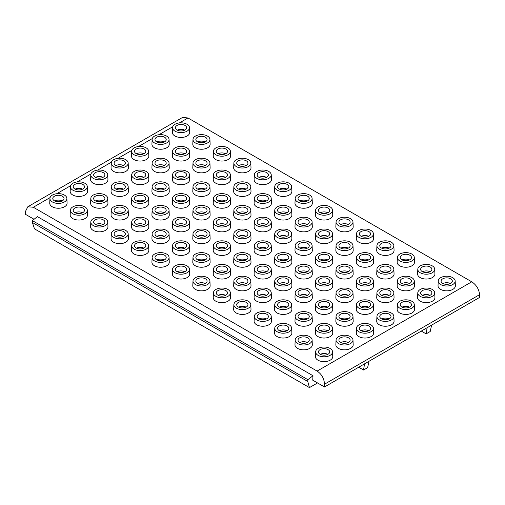 <?xml version="1.0" encoding="UTF-8"?>
<svg xmlns="http://www.w3.org/2000/svg" width="505" height="505" viewBox="0 0 505 505"><rect width="100%" height="100%" fill="white"/><g stroke="black" fill="none" stroke-linecap="round" stroke-linejoin="round"><path stroke-width="0.76" d="M50.102 197.569L33.33 207.252L27.832 206.76L25.414 211.519L25.25 214.189L34.056 219.271M317.538 382.941L309.458 387.6L34.485 228.847L32.358 222.452L32.358 220.616L37.408 216.626L312.993 375.739L312.728 380.164L324.507 386.963L479.75 297.338L479.611 294.655L324.507 384.204C324.153 378.529 321.685 374.161 317.108 371.093L33.33 207.252M312.993 375.739L307.88 379.684L307.772 381.464L309.458 387.6M358.702 367.223L363.537 370.013L364.547 363.852M369.054 361.245L367.621 367.653L363.537 370.013M421.29 331.091L426.125 333.881L427.129 327.72M431.642 325.113L430.209 331.52L426.125 333.881M324.507 386.963L324.507 384.204M32.358 220.616L307.88 379.684M307.772 381.464L32.358 222.452M27.832 206.76L182.614 117.4L187.974 117.968L471.758 281.809C476.354 284.864 478.974 289.144 479.611 294.655M111.252 163.001L111.049 167.723A8.673 5.006 0 0 0 113.587 171.384A8.673 5.006 0 0 0 123.132 172.445A8.673 5.006 0 0 0 128.384 167.723L128.182 163.001A8.471 4.892 0 0 0 125.707 159.668A8.471 4.892 0 0 0 116.573 158.583A8.471 4.892 0 0 0 111.252 163.001A8.471 4.892 0 0 0 113.726 166.581A8.471 4.892 0 0 0 123.056 167.616A8.471 4.892 0 0 0 128.182 163.001M131.685 151.203L131.483 155.919A8.673 5.006 0 0 0 134.021 159.586A8.673 5.006 0 0 0 143.571 160.647A8.673 5.006 0 0 0 148.823 155.919L148.621 151.203A8.471 4.892 0 0 0 146.141 147.87A8.471 4.892 0 0 0 137.006 146.785A8.471 4.892 0 0 0 131.685 151.203A8.471 4.892 0 0 0 134.166 154.782A8.471 4.892 0 0 0 143.489 155.818A8.471 4.892 0 0 0 148.621 151.203M152.125 139.405L151.923 144.121A8.673 5.006 0 0 0 154.461 147.788A8.673 5.006 0 0 0 164.005 148.849A8.673 5.006 0 0 0 169.257 144.121L169.055 139.405A8.471 4.892 0 0 0 166.581 136.066A8.471 4.892 0 0 0 157.446 134.987A8.471 4.892 0 0 0 152.125 139.405A8.471 4.892 0 0 0 154.599 142.984A8.471 4.892 0 0 0 163.929 144.02A8.471 4.892 0 0 0 169.055 139.405M172.559 127.607L172.357 132.323A8.673 5.006 0 0 0 174.894 135.984A8.673 5.006 0 0 0 184.445 137.051A8.673 5.006 0 0 0 189.697 132.323L189.495 127.607A8.471 4.892 0 0 0 187.014 124.268A8.471 4.892 0 0 0 177.88 123.188A8.471 4.892 0 0 0 172.559 127.607A8.471 4.892 0 0 0 175.039 131.186A8.471 4.892 0 0 0 184.363 132.222A8.471 4.892 0 0 0 189.495 127.607M90.812 174.799L90.61 179.521A8.673 5.006 0 0 0 93.147 183.182A8.673 5.006 0 0 0 102.698 184.243A8.673 5.006 0 0 0 107.95 179.521L107.748 174.799A8.471 4.892 0 0 0 105.267 171.466A8.471 4.892 0 0 0 96.133 170.381A8.471 4.892 0 0 0 90.812 174.799A8.471 4.892 0 0 0 93.292 178.379A8.471 4.892 0 0 0 102.616 179.414A8.471 4.892 0 0 0 107.748 174.799M70.378 186.604L70.176 191.319A8.673 5.006 0 0 0 72.714 194.98A8.673 5.006 0 0 0 82.258 196.041A8.673 5.006 0 0 0 87.51 191.319L87.308 186.604A8.471 4.892 0 0 0 84.834 183.264A8.471 4.892 0 0 0 75.7 182.185A8.471 4.892 0 0 0 70.378 186.604A8.471 4.892 0 0 0 72.853 190.177A8.471 4.892 0 0 0 82.182 191.218A8.471 4.892 0 0 0 87.308 186.604M49.938 198.402L49.736 203.117A8.673 5.006 0 0 0 52.274 206.779A8.673 5.006 0 0 0 61.825 207.839A8.673 5.006 0 0 0 67.077 203.117L66.875 198.402A8.471 4.892 0 0 0 64.394 195.063A8.471 4.892 0 0 0 55.266 193.983A8.471 4.892 0 0 0 49.938 198.402A8.471 4.892 0 0 0 52.419 201.981A8.471 4.892 0 0 0 61.743 203.016A8.471 4.892 0 0 0 66.875 198.402M131.685 174.799L131.483 179.521A8.673 5.006 0 0 0 134.021 183.182A8.673 5.006 0 0 0 143.571 184.243A8.673 5.006 0 0 0 148.823 179.521L148.621 174.799A8.471 4.892 0 0 0 146.141 171.466A8.471 4.892 0 0 0 137.006 170.381A8.471 4.892 0 0 0 131.685 174.799A8.471 4.892 0 0 0 134.166 178.379A8.471 4.892 0 0 0 143.489 179.414A8.471 4.892 0 0 0 148.621 174.799M152.125 163.001L151.923 167.723A8.673 5.006 0 0 0 154.461 171.384A8.673 5.006 0 0 0 164.005 172.445A8.673 5.006 0 0 0 169.257 167.723L169.055 163.001A8.471 4.892 0 0 0 166.581 159.668A8.471 4.892 0 0 0 157.446 158.583A8.471 4.892 0 0 0 152.125 163.001A8.471 4.892 0 0 0 154.599 166.581A8.471 4.892 0 0 0 163.929 167.616A8.471 4.892 0 0 0 169.055 163.001M172.559 151.203L172.357 155.919A8.673 5.006 0 0 0 174.894 159.586A8.673 5.006 0 0 0 184.445 160.647A8.673 5.006 0 0 0 189.697 155.919L189.495 151.203A8.471 4.892 0 0 0 187.014 147.87A8.471 4.892 0 0 0 177.88 146.785A8.471 4.892 0 0 0 172.559 151.203A8.471 4.892 0 0 0 175.039 154.782A8.471 4.892 0 0 0 184.363 155.818A8.471 4.892 0 0 0 189.495 151.203M192.998 139.405L192.796 144.121A8.673 5.006 0 0 0 195.334 147.788A8.673 5.006 0 0 0 204.879 148.849A8.673 5.006 0 0 0 210.13 144.121L209.928 139.405A8.471 4.892 0 0 0 207.454 136.066A8.471 4.892 0 0 0 198.32 134.987A8.471 4.892 0 0 0 192.998 139.405A8.471 4.892 0 0 0 195.473 142.984A8.471 4.892 0 0 0 204.803 144.02A8.471 4.892 0 0 0 209.928 139.405M111.252 186.604L111.049 191.319A8.673 5.006 0 0 0 113.587 194.98A8.673 5.006 0 0 0 123.132 196.041A8.673 5.006 0 0 0 128.384 191.319L128.182 186.604A8.471 4.892 0 0 0 125.707 183.264A8.471 4.892 0 0 0 116.573 182.185A8.471 4.892 0 0 0 111.252 186.604A8.471 4.892 0 0 0 113.726 190.177A8.471 4.892 0 0 0 123.056 191.218A8.471 4.892 0 0 0 128.182 186.604M90.812 198.402L90.61 203.117A8.673 5.006 0 0 0 93.147 206.779A8.673 5.006 0 0 0 102.698 207.839A8.673 5.006 0 0 0 107.95 203.117L107.748 198.402A8.471 4.892 0 0 0 105.267 195.063A8.471 4.892 0 0 0 96.133 193.983A8.471 4.892 0 0 0 90.812 198.402A8.471 4.892 0 0 0 93.292 201.981A8.471 4.892 0 0 0 102.616 203.016A8.471 4.892 0 0 0 107.748 198.402M70.378 210.2L70.176 214.915A8.673 5.006 0 0 0 72.714 218.577A8.673 5.006 0 0 0 82.258 219.637A8.673 5.006 0 0 0 87.51 214.915L87.308 210.2A8.471 4.892 0 0 0 84.834 206.861A8.471 4.892 0 0 0 75.7 205.781A8.471 4.892 0 0 0 70.378 210.2A8.471 4.892 0 0 0 72.853 213.779A8.471 4.892 0 0 0 82.182 214.814A8.471 4.892 0 0 0 87.308 210.2M152.125 186.604L151.923 191.319A8.673 5.006 0 0 0 154.461 194.98A8.673 5.006 0 0 0 164.005 196.041A8.673 5.006 0 0 0 169.257 191.319L169.055 186.604A8.471 4.892 0 0 0 166.581 183.264A8.471 4.892 0 0 0 157.446 182.185A8.471 4.892 0 0 0 152.125 186.604A8.471 4.892 0 0 0 154.599 190.177A8.471 4.892 0 0 0 163.929 191.218A8.471 4.892 0 0 0 169.055 186.604M172.559 174.799L172.357 179.521A8.673 5.006 0 0 0 174.894 183.182A8.673 5.006 0 0 0 184.445 184.243A8.673 5.006 0 0 0 189.697 179.521L189.495 174.799A8.471 4.892 0 0 0 187.014 171.466A8.471 4.892 0 0 0 177.88 170.381A8.471 4.892 0 0 0 172.559 174.799A8.471 4.892 0 0 0 175.039 178.379A8.471 4.892 0 0 0 184.363 179.414A8.471 4.892 0 0 0 189.495 174.799M192.998 163.001L192.796 167.723A8.673 5.006 0 0 0 195.334 171.384A8.673 5.006 0 0 0 204.879 172.445A8.673 5.006 0 0 0 210.13 167.723L209.928 163.001A8.471 4.892 0 0 0 207.454 159.668A8.471 4.892 0 0 0 198.32 158.583A8.471 4.892 0 0 0 192.998 163.001A8.471 4.892 0 0 0 195.473 166.581A8.471 4.892 0 0 0 204.803 167.616A8.471 4.892 0 0 0 209.928 163.001M213.432 151.203L213.23 155.919A8.673 5.006 0 0 0 215.768 159.586A8.673 5.006 0 0 0 225.318 160.647A8.673 5.006 0 0 0 230.564 155.919L230.368 151.203A8.471 4.892 0 0 0 227.888 147.87A8.471 4.892 0 0 0 218.753 146.785A8.471 4.892 0 0 0 213.432 151.203A8.471 4.892 0 0 0 215.913 154.782A8.471 4.892 0 0 0 225.236 155.818A8.471 4.892 0 0 0 230.368 151.203M131.685 198.402L131.483 203.117A8.673 5.006 0 0 0 134.021 206.779A8.673 5.006 0 0 0 143.571 207.839A8.673 5.006 0 0 0 148.823 203.117L148.621 198.402A8.471 4.892 0 0 0 146.141 195.063A8.471 4.892 0 0 0 137.006 193.983A8.471 4.892 0 0 0 131.685 198.402A8.471 4.892 0 0 0 134.166 201.981A8.471 4.892 0 0 0 143.489 203.016A8.471 4.892 0 0 0 148.621 198.402M111.252 210.2L111.049 214.915A8.673 5.006 0 0 0 113.587 218.577A8.673 5.006 0 0 0 123.132 219.637A8.673 5.006 0 0 0 128.384 214.915L128.182 210.2A8.471 4.892 0 0 0 125.707 206.861A8.471 4.892 0 0 0 116.573 205.781A8.471 4.892 0 0 0 111.252 210.2A8.471 4.892 0 0 0 113.726 213.779A8.471 4.892 0 0 0 123.056 214.814A8.471 4.892 0 0 0 128.182 210.2M90.812 221.998L90.61 226.713A8.673 5.006 0 0 0 93.147 230.381A8.673 5.006 0 0 0 102.698 231.441A8.673 5.006 0 0 0 107.95 226.713L107.748 221.998A8.471 4.892 0 0 0 105.267 218.659A8.471 4.892 0 0 0 96.133 217.579A8.471 4.892 0 0 0 90.812 221.998A8.471 4.892 0 0 0 93.292 225.577A8.471 4.892 0 0 0 102.616 226.612A8.471 4.892 0 0 0 107.748 221.998M172.559 198.402L172.357 203.117A8.673 5.006 0 0 0 174.894 206.779A8.673 5.006 0 0 0 184.445 207.839A8.673 5.006 0 0 0 189.697 203.117L189.495 198.402A8.471 4.892 0 0 0 187.014 195.063A8.471 4.892 0 0 0 177.88 193.983A8.471 4.892 0 0 0 172.559 198.402A8.471 4.892 0 0 0 175.039 201.981A8.471 4.892 0 0 0 184.363 203.016A8.471 4.892 0 0 0 189.495 198.402M192.998 186.604L192.796 191.319A8.673 5.006 0 0 0 195.334 194.98A8.673 5.006 0 0 0 204.879 196.041A8.673 5.006 0 0 0 210.13 191.319L209.928 186.604A8.471 4.892 0 0 0 207.454 183.264A8.471 4.892 0 0 0 198.32 182.185A8.471 4.892 0 0 0 192.998 186.604A8.471 4.892 0 0 0 195.473 190.177A8.471 4.892 0 0 0 204.803 191.218A8.471 4.892 0 0 0 209.928 186.604M213.432 174.799L213.23 179.521A8.673 5.006 0 0 0 215.768 183.182A8.673 5.006 0 0 0 225.318 184.243A8.673 5.006 0 0 0 230.564 179.521L230.368 174.799A8.471 4.892 0 0 0 227.888 171.466A8.471 4.892 0 0 0 218.753 170.381A8.471 4.892 0 0 0 213.432 174.799A8.471 4.892 0 0 0 215.913 178.379A8.471 4.892 0 0 0 225.236 179.414A8.471 4.892 0 0 0 230.368 174.799M233.872 163.001L233.67 167.723A8.673 5.006 0 0 0 236.207 171.384A8.673 5.006 0 0 0 245.752 172.445A8.673 5.006 0 0 0 251.004 167.723L250.802 163.001A8.471 4.892 0 0 0 248.321 159.668A8.471 4.892 0 0 0 239.193 158.583A8.471 4.892 0 0 0 233.872 163.001A8.471 4.892 0 0 0 236.346 166.581A8.471 4.892 0 0 0 245.67 167.616A8.471 4.892 0 0 0 250.802 163.001M152.125 210.2L151.923 214.915A8.673 5.006 0 0 0 154.461 218.577A8.673 5.006 0 0 0 164.005 219.637A8.673 5.006 0 0 0 169.257 214.915L169.055 210.2A8.471 4.892 0 0 0 166.581 206.861A8.471 4.892 0 0 0 157.446 205.781A8.471 4.892 0 0 0 152.125 210.2A8.471 4.892 0 0 0 154.599 213.779A8.471 4.892 0 0 0 163.929 214.814A8.471 4.892 0 0 0 169.055 210.2M131.685 221.998L131.483 226.713A8.673 5.006 0 0 0 134.021 230.381A8.673 5.006 0 0 0 143.571 231.441A8.673 5.006 0 0 0 148.823 226.713L148.621 221.998A8.471 4.892 0 0 0 146.141 218.659A8.471 4.892 0 0 0 137.006 217.579A8.471 4.892 0 0 0 131.685 221.998A8.471 4.892 0 0 0 134.166 225.577A8.471 4.892 0 0 0 143.489 226.612A8.471 4.892 0 0 0 148.621 221.998M111.252 233.796L111.049 238.511A8.673 5.006 0 0 0 113.587 242.179A8.673 5.006 0 0 0 123.132 243.24A8.673 5.006 0 0 0 128.384 238.511L128.182 233.796A8.471 4.892 0 0 0 125.707 230.463A8.471 4.892 0 0 0 116.573 229.377A8.471 4.892 0 0 0 111.252 233.796A8.471 4.892 0 0 0 113.726 237.375A8.471 4.892 0 0 0 123.056 238.41A8.471 4.892 0 0 0 128.182 233.796M192.998 210.2L192.796 214.915A8.673 5.006 0 0 0 195.334 218.577A8.673 5.006 0 0 0 204.879 219.637A8.673 5.006 0 0 0 210.13 214.915L209.928 210.2A8.471 4.892 0 0 0 207.454 206.861A8.471 4.892 0 0 0 198.32 205.781A8.471 4.892 0 0 0 192.998 210.2A8.471 4.892 0 0 0 195.473 213.779A8.471 4.892 0 0 0 204.803 214.814A8.471 4.892 0 0 0 209.928 210.2M213.432 198.402L213.23 203.117A8.673 5.006 0 0 0 215.768 206.779A8.673 5.006 0 0 0 225.318 207.839A8.673 5.006 0 0 0 230.564 203.117L230.368 198.402A8.471 4.892 0 0 0 227.888 195.063A8.471 4.892 0 0 0 218.753 193.983A8.471 4.892 0 0 0 213.432 198.402A8.471 4.892 0 0 0 215.913 201.981A8.471 4.892 0 0 0 225.236 203.016A8.471 4.892 0 0 0 230.368 198.402M233.872 186.604L233.67 191.319A8.673 5.006 0 0 0 236.207 194.98A8.673 5.006 0 0 0 245.752 196.041A8.673 5.006 0 0 0 251.004 191.319L250.802 186.604A8.471 4.892 0 0 0 248.321 183.264A8.471 4.892 0 0 0 239.193 182.185A8.471 4.892 0 0 0 233.872 186.604A8.471 4.892 0 0 0 236.346 190.177A8.471 4.892 0 0 0 245.67 191.218A8.471 4.892 0 0 0 250.802 186.604M254.305 174.799L254.103 179.521A8.673 5.006 0 0 0 256.641 183.182A8.673 5.006 0 0 0 266.192 184.243A8.673 5.006 0 0 0 271.438 179.521L271.236 174.799A8.471 4.892 0 0 0 268.761 171.466A8.471 4.892 0 0 0 259.627 170.381A8.471 4.892 0 0 0 254.305 174.799A8.471 4.892 0 0 0 256.786 178.379A8.471 4.892 0 0 0 266.11 179.414A8.471 4.892 0 0 0 271.236 174.799M172.559 221.998L172.357 226.713A8.673 5.006 0 0 0 174.894 230.381A8.673 5.006 0 0 0 184.445 231.441A8.673 5.006 0 0 0 189.697 226.713L189.495 221.998A8.471 4.892 0 0 0 187.014 218.659A8.471 4.892 0 0 0 177.88 217.579A8.471 4.892 0 0 0 172.559 221.998A8.471 4.892 0 0 0 175.039 225.577A8.471 4.892 0 0 0 184.363 226.612A8.471 4.892 0 0 0 189.495 221.998M152.125 233.796L151.923 238.511A8.673 5.006 0 0 0 154.461 242.179A8.673 5.006 0 0 0 164.005 243.24A8.673 5.006 0 0 0 169.257 238.511L169.055 233.796A8.471 4.892 0 0 0 166.581 230.463A8.471 4.892 0 0 0 157.446 229.377A8.471 4.892 0 0 0 152.125 233.796A8.471 4.892 0 0 0 154.599 237.375A8.471 4.892 0 0 0 163.929 238.41A8.471 4.892 0 0 0 169.055 233.796M131.685 245.594L131.483 250.31A8.673 5.006 0 0 0 134.021 253.977A8.673 5.006 0 0 0 143.571 255.038A8.673 5.006 0 0 0 148.823 250.31L148.621 245.594A8.471 4.892 0 0 0 146.141 242.261A8.471 4.892 0 0 0 137.006 241.175A8.471 4.892 0 0 0 131.685 245.594A8.471 4.892 0 0 0 134.166 249.173A8.471 4.892 0 0 0 143.489 250.209A8.471 4.892 0 0 0 148.621 245.594M213.432 221.998L213.23 226.713A8.673 5.006 0 0 0 215.768 230.381A8.673 5.006 0 0 0 225.318 231.441A8.673 5.006 0 0 0 230.564 226.713L230.368 221.998A8.471 4.892 0 0 0 227.888 218.659A8.471 4.892 0 0 0 218.753 217.579A8.471 4.892 0 0 0 213.432 221.998A8.471 4.892 0 0 0 215.913 225.577A8.471 4.892 0 0 0 225.236 226.612A8.471 4.892 0 0 0 230.368 221.998M233.872 210.2L233.67 214.915A8.673 5.006 0 0 0 236.207 218.577A8.673 5.006 0 0 0 245.752 219.637A8.673 5.006 0 0 0 251.004 214.915L250.802 210.2A8.471 4.892 0 0 0 248.321 206.861A8.471 4.892 0 0 0 239.193 205.781A8.471 4.892 0 0 0 233.872 210.2A8.471 4.892 0 0 0 236.346 213.779A8.471 4.892 0 0 0 245.67 214.814A8.471 4.892 0 0 0 250.802 210.2M254.305 198.402L254.103 203.117A8.673 5.006 0 0 0 256.641 206.779A8.673 5.006 0 0 0 266.192 207.839A8.673 5.006 0 0 0 271.438 203.117L271.236 198.402A8.471 4.892 0 0 0 268.761 195.063A8.471 4.892 0 0 0 259.627 193.983A8.471 4.892 0 0 0 254.305 198.402A8.471 4.892 0 0 0 256.786 201.981A8.471 4.892 0 0 0 266.11 203.016A8.471 4.892 0 0 0 271.236 198.402M274.745 186.604L274.543 191.319A8.673 5.006 0 0 0 277.081 194.98A8.673 5.006 0 0 0 286.625 196.041A8.673 5.006 0 0 0 291.877 191.319L291.675 186.604A8.471 4.892 0 0 0 289.195 183.264A8.471 4.892 0 0 0 280.067 182.185A8.471 4.892 0 0 0 274.745 186.604A8.471 4.892 0 0 0 277.22 190.177A8.471 4.892 0 0 0 286.543 191.218A8.471 4.892 0 0 0 291.675 186.604M192.998 233.796L192.796 238.511A8.673 5.006 0 0 0 195.334 242.179A8.673 5.006 0 0 0 204.879 243.24A8.673 5.006 0 0 0 210.13 238.511L209.928 233.796A8.471 4.892 0 0 0 207.454 230.463A8.471 4.892 0 0 0 198.32 229.377A8.471 4.892 0 0 0 192.998 233.796A8.471 4.892 0 0 0 195.473 237.375A8.471 4.892 0 0 0 204.803 238.41A8.471 4.892 0 0 0 209.928 233.796M172.559 245.594L172.357 250.31A8.673 5.006 0 0 0 174.894 253.977A8.673 5.006 0 0 0 184.445 255.038A8.673 5.006 0 0 0 189.697 250.31L189.495 245.594A8.471 4.892 0 0 0 187.014 242.261A8.471 4.892 0 0 0 177.88 241.175A8.471 4.892 0 0 0 172.559 245.594A8.471 4.892 0 0 0 175.039 249.173A8.471 4.892 0 0 0 184.363 250.209A8.471 4.892 0 0 0 189.495 245.594M152.125 257.392L151.923 262.114A8.673 5.006 0 0 0 154.461 265.775A8.673 5.006 0 0 0 164.005 266.836A8.673 5.006 0 0 0 169.257 262.114L169.055 257.392A8.471 4.892 0 0 0 166.581 254.059A8.471 4.892 0 0 0 157.446 252.973A8.471 4.892 0 0 0 152.125 257.392A8.471 4.892 0 0 0 154.599 260.971A8.471 4.892 0 0 0 163.929 262.007A8.471 4.892 0 0 0 169.055 257.392M233.872 233.796L233.67 238.511A8.673 5.006 0 0 0 236.207 242.179A8.673 5.006 0 0 0 245.752 243.24A8.673 5.006 0 0 0 251.004 238.511L250.802 233.796A8.471 4.892 0 0 0 248.321 230.463A8.471 4.892 0 0 0 239.193 229.377A8.471 4.892 0 0 0 233.872 233.796A8.471 4.892 0 0 0 236.346 237.375A8.471 4.892 0 0 0 245.67 238.41A8.471 4.892 0 0 0 250.802 233.796M254.305 221.998L254.103 226.713A8.673 5.006 0 0 0 256.641 230.381A8.673 5.006 0 0 0 266.192 231.441A8.673 5.006 0 0 0 271.438 226.713L271.236 221.998A8.471 4.892 0 0 0 268.761 218.659A8.471 4.892 0 0 0 259.627 217.579A8.471 4.892 0 0 0 254.305 221.998A8.471 4.892 0 0 0 256.786 225.577A8.471 4.892 0 0 0 266.11 226.612A8.471 4.892 0 0 0 271.236 221.998M274.745 210.2L274.543 214.915A8.673 5.006 0 0 0 277.081 218.577A8.673 5.006 0 0 0 286.625 219.637A8.673 5.006 0 0 0 291.877 214.915L291.675 210.2A8.471 4.892 0 0 0 289.195 206.861A8.471 4.892 0 0 0 280.067 205.781A8.471 4.892 0 0 0 274.745 210.2A8.471 4.892 0 0 0 277.22 213.779A8.471 4.892 0 0 0 286.543 214.814A8.471 4.892 0 0 0 291.675 210.2M295.179 198.402L294.977 203.117A8.673 5.006 0 0 0 297.514 206.779A8.673 5.006 0 0 0 307.059 207.839A8.673 5.006 0 0 0 312.311 203.117L312.109 198.402A8.471 4.892 0 0 0 309.634 195.063A8.471 4.892 0 0 0 300.5 193.983A8.471 4.892 0 0 0 295.179 198.402A8.471 4.892 0 0 0 297.66 201.981A8.471 4.892 0 0 0 306.983 203.016A8.471 4.892 0 0 0 312.109 198.402M213.432 245.594L213.23 250.31A8.673 5.006 0 0 0 215.768 253.977A8.673 5.006 0 0 0 225.318 255.038A8.673 5.006 0 0 0 230.564 250.31L230.368 245.594A8.471 4.892 0 0 0 227.888 242.261A8.471 4.892 0 0 0 218.753 241.175A8.471 4.892 0 0 0 213.432 245.594A8.471 4.892 0 0 0 215.913 249.173A8.471 4.892 0 0 0 225.236 250.209A8.471 4.892 0 0 0 230.368 245.594M192.998 257.392L192.796 262.114A8.673 5.006 0 0 0 195.334 265.775A8.673 5.006 0 0 0 204.879 266.836A8.673 5.006 0 0 0 210.13 262.114L209.928 257.392A8.471 4.892 0 0 0 207.454 254.059A8.471 4.892 0 0 0 198.32 252.973A8.471 4.892 0 0 0 192.998 257.392A8.471 4.892 0 0 0 195.473 260.971A8.471 4.892 0 0 0 204.803 262.007A8.471 4.892 0 0 0 209.928 257.392M172.559 269.197L172.357 273.912A8.673 5.006 0 0 0 174.894 277.573A8.673 5.006 0 0 0 184.445 278.634A8.673 5.006 0 0 0 189.697 273.912L189.495 269.197A8.471 4.892 0 0 0 187.014 265.857A8.471 4.892 0 0 0 177.88 264.772A8.471 4.892 0 0 0 172.559 269.197A8.471 4.892 0 0 0 175.039 272.769A8.471 4.892 0 0 0 184.363 273.811A8.471 4.892 0 0 0 189.495 269.197M254.305 245.594L254.103 250.31A8.673 5.006 0 0 0 256.641 253.977A8.673 5.006 0 0 0 266.192 255.038A8.673 5.006 0 0 0 271.438 250.31L271.236 245.594A8.471 4.892 0 0 0 268.761 242.261A8.471 4.892 0 0 0 259.627 241.175A8.471 4.892 0 0 0 254.305 245.594A8.471 4.892 0 0 0 256.786 249.173A8.471 4.892 0 0 0 266.11 250.209A8.471 4.892 0 0 0 271.236 245.594M274.745 233.796L274.543 238.511A8.673 5.006 0 0 0 277.081 242.179A8.673 5.006 0 0 0 286.625 243.24A8.673 5.006 0 0 0 291.877 238.511L291.675 233.796A8.471 4.892 0 0 0 289.195 230.463A8.471 4.892 0 0 0 280.067 229.377A8.471 4.892 0 0 0 274.745 233.796A8.471 4.892 0 0 0 277.22 237.375A8.471 4.892 0 0 0 286.543 238.41A8.471 4.892 0 0 0 291.675 233.796M295.179 221.998L294.977 226.713A8.673 5.006 0 0 0 297.514 230.381A8.673 5.006 0 0 0 307.059 231.441A8.673 5.006 0 0 0 312.311 226.713L312.109 221.998A8.471 4.892 0 0 0 309.634 218.659A8.471 4.892 0 0 0 300.5 217.579A8.471 4.892 0 0 0 295.179 221.998A8.471 4.892 0 0 0 297.66 225.577A8.471 4.892 0 0 0 306.983 226.612A8.471 4.892 0 0 0 312.109 221.998M315.619 210.2L315.417 214.915A8.673 5.006 0 0 0 317.948 218.577A8.673 5.006 0 0 0 327.499 219.637A8.673 5.006 0 0 0 332.751 214.915L332.549 210.2A8.471 4.892 0 0 0 330.068 206.861A8.471 4.892 0 0 0 320.94 205.781A8.471 4.892 0 0 0 315.619 210.2A8.471 4.892 0 0 0 318.093 213.779A8.471 4.892 0 0 0 327.417 214.814A8.471 4.892 0 0 0 332.549 210.2M233.872 257.392L233.67 262.114A8.673 5.006 0 0 0 236.207 265.775A8.673 5.006 0 0 0 245.752 266.836A8.673 5.006 0 0 0 251.004 262.114L250.802 257.392A8.471 4.892 0 0 0 248.321 254.059A8.471 4.892 0 0 0 239.193 252.973A8.471 4.892 0 0 0 233.872 257.392A8.471 4.892 0 0 0 236.346 260.971A8.471 4.892 0 0 0 245.67 262.007A8.471 4.892 0 0 0 250.802 257.392M213.432 269.197L213.23 273.912A8.673 5.006 0 0 0 215.768 277.573A8.673 5.006 0 0 0 225.318 278.634A8.673 5.006 0 0 0 230.564 273.912L230.368 269.197A8.471 4.892 0 0 0 227.888 265.857A8.471 4.892 0 0 0 218.753 264.772A8.471 4.892 0 0 0 213.432 269.197A8.471 4.892 0 0 0 215.913 272.769A8.471 4.892 0 0 0 225.236 273.811A8.471 4.892 0 0 0 230.368 269.197M192.998 280.995L192.796 285.71A8.673 5.006 0 0 0 195.334 289.371A8.673 5.006 0 0 0 204.879 290.432A8.673 5.006 0 0 0 210.13 285.71L209.928 280.995A8.471 4.892 0 0 0 207.454 277.655A8.471 4.892 0 0 0 198.32 276.576A8.471 4.892 0 0 0 192.998 280.995A8.471 4.892 0 0 0 195.473 284.567A8.471 4.892 0 0 0 204.803 285.609A8.471 4.892 0 0 0 209.928 280.995M274.745 257.392L274.543 262.114A8.673 5.006 0 0 0 277.081 265.775A8.673 5.006 0 0 0 286.625 266.836A8.673 5.006 0 0 0 291.877 262.114L291.675 257.392A8.471 4.892 0 0 0 289.195 254.059A8.471 4.892 0 0 0 280.067 252.973A8.471 4.892 0 0 0 274.745 257.392A8.471 4.892 0 0 0 277.22 260.971A8.471 4.892 0 0 0 286.543 262.007A8.471 4.892 0 0 0 291.675 257.392M295.179 245.594L294.977 250.31A8.673 5.006 0 0 0 297.514 253.977A8.673 5.006 0 0 0 307.059 255.038A8.673 5.006 0 0 0 312.311 250.31L312.109 245.594A8.471 4.892 0 0 0 309.634 242.261A8.471 4.892 0 0 0 300.5 241.175A8.471 4.892 0 0 0 295.179 245.594A8.471 4.892 0 0 0 297.66 249.173A8.471 4.892 0 0 0 306.983 250.209A8.471 4.892 0 0 0 312.109 245.594M315.619 233.796L315.417 238.511A8.673 5.006 0 0 0 317.948 242.179A8.673 5.006 0 0 0 327.499 243.24A8.673 5.006 0 0 0 332.751 238.511L332.549 233.796A8.471 4.892 0 0 0 330.068 230.463A8.471 4.892 0 0 0 320.94 229.377A8.471 4.892 0 0 0 315.619 233.796A8.471 4.892 0 0 0 318.093 237.375A8.471 4.892 0 0 0 327.417 238.41A8.471 4.892 0 0 0 332.549 233.796M336.052 221.998L335.85 226.713A8.673 5.006 0 0 0 338.388 230.381A8.673 5.006 0 0 0 347.932 231.441A8.673 5.006 0 0 0 353.184 226.713L352.982 221.998A8.471 4.892 0 0 0 350.508 218.659A8.471 4.892 0 0 0 341.374 217.579A8.471 4.892 0 0 0 336.052 221.998A8.471 4.892 0 0 0 338.533 225.577A8.471 4.892 0 0 0 347.857 226.612A8.471 4.892 0 0 0 352.982 221.998M254.305 269.197L254.103 273.912A8.673 5.006 0 0 0 256.641 277.573A8.673 5.006 0 0 0 266.192 278.634A8.673 5.006 0 0 0 271.438 273.912L271.236 269.197A8.471 4.892 0 0 0 268.761 265.857A8.471 4.892 0 0 0 259.627 264.772A8.471 4.892 0 0 0 254.305 269.197A8.471 4.892 0 0 0 256.786 272.769A8.471 4.892 0 0 0 266.11 273.811A8.471 4.892 0 0 0 271.236 269.197M233.872 280.995L233.67 285.71A8.673 5.006 0 0 0 236.207 289.371A8.673 5.006 0 0 0 245.752 290.432A8.673 5.006 0 0 0 251.004 285.71L250.802 280.995A8.471 4.892 0 0 0 248.321 277.655A8.471 4.892 0 0 0 239.193 276.576A8.471 4.892 0 0 0 233.872 280.995A8.471 4.892 0 0 0 236.346 284.567A8.471 4.892 0 0 0 245.67 285.609A8.471 4.892 0 0 0 250.802 280.995M213.432 292.793L213.23 297.508A8.673 5.006 0 0 0 215.768 301.169A8.673 5.006 0 0 0 225.318 302.23A8.673 5.006 0 0 0 230.564 297.508L230.368 292.793A8.471 4.892 0 0 0 227.888 289.453A8.471 4.892 0 0 0 218.753 288.374A8.471 4.892 0 0 0 213.432 292.793A8.471 4.892 0 0 0 215.913 296.372A8.471 4.892 0 0 0 225.236 297.407A8.471 4.892 0 0 0 230.368 292.793M295.179 269.197L294.977 273.912A8.673 5.006 0 0 0 297.514 277.573A8.673 5.006 0 0 0 307.059 278.634A8.673 5.006 0 0 0 312.311 273.912L312.109 269.197A8.471 4.892 0 0 0 309.634 265.857A8.471 4.892 0 0 0 300.5 264.772A8.471 4.892 0 0 0 295.179 269.197A8.471 4.892 0 0 0 297.66 272.769A8.471 4.892 0 0 0 306.983 273.811A8.471 4.892 0 0 0 312.109 269.197M315.619 257.392L315.417 262.114A8.673 5.006 0 0 0 317.948 265.775A8.673 5.006 0 0 0 327.499 266.836A8.673 5.006 0 0 0 332.751 262.114L332.549 257.392A8.471 4.892 0 0 0 330.068 254.059A8.471 4.892 0 0 0 320.94 252.973A8.471 4.892 0 0 0 315.619 257.392A8.471 4.892 0 0 0 318.093 260.971A8.471 4.892 0 0 0 327.417 262.007A8.471 4.892 0 0 0 332.549 257.392M336.052 245.594L335.85 250.31A8.673 5.006 0 0 0 338.388 253.977A8.673 5.006 0 0 0 347.932 255.038A8.673 5.006 0 0 0 353.184 250.31L352.982 245.594A8.471 4.892 0 0 0 350.508 242.261A8.471 4.892 0 0 0 341.374 241.175A8.471 4.892 0 0 0 336.052 245.594A8.471 4.892 0 0 0 338.533 249.173A8.471 4.892 0 0 0 347.857 250.209A8.471 4.892 0 0 0 352.982 245.594M356.486 233.796L356.29 238.511A8.673 5.006 0 0 0 358.821 242.179A8.673 5.006 0 0 0 368.372 243.24A8.673 5.006 0 0 0 373.624 238.511L373.422 233.796A8.471 4.892 0 0 0 370.941 230.463A8.471 4.892 0 0 0 361.814 229.377A8.471 4.892 0 0 0 356.486 233.796A8.471 4.892 0 0 0 358.967 237.375A8.471 4.892 0 0 0 368.29 238.41A8.471 4.892 0 0 0 373.422 233.796M274.745 280.995L274.543 285.71A8.673 5.006 0 0 0 277.081 289.371A8.673 5.006 0 0 0 286.625 290.432A8.673 5.006 0 0 0 291.877 285.71L291.675 280.995A8.471 4.892 0 0 0 289.195 277.655A8.471 4.892 0 0 0 280.067 276.576A8.471 4.892 0 0 0 274.745 280.995A8.471 4.892 0 0 0 277.22 284.567A8.471 4.892 0 0 0 286.543 285.609A8.471 4.892 0 0 0 291.675 280.995M254.305 292.793L254.103 297.508A8.673 5.006 0 0 0 256.641 301.169A8.673 5.006 0 0 0 266.192 302.23A8.673 5.006 0 0 0 271.438 297.508L271.236 292.793A8.471 4.892 0 0 0 268.761 289.453A8.471 4.892 0 0 0 259.627 288.374A8.471 4.892 0 0 0 254.305 292.793A8.471 4.892 0 0 0 256.786 296.372A8.471 4.892 0 0 0 266.11 297.407A8.471 4.892 0 0 0 271.236 292.793M233.872 304.591L233.67 309.306A8.673 5.006 0 0 0 236.207 312.967A8.673 5.006 0 0 0 245.752 314.034A8.673 5.006 0 0 0 251.004 309.306L250.802 304.591A8.471 4.892 0 0 0 248.321 301.251A8.471 4.892 0 0 0 239.193 300.172A8.471 4.892 0 0 0 233.872 304.591A8.471 4.892 0 0 0 236.346 308.17A8.471 4.892 0 0 0 245.67 309.205A8.471 4.892 0 0 0 250.802 304.591M315.619 280.995L315.417 285.71A8.673 5.006 0 0 0 317.948 289.371A8.673 5.006 0 0 0 327.499 290.432A8.673 5.006 0 0 0 332.751 285.71L332.549 280.995A8.471 4.892 0 0 0 330.068 277.655A8.471 4.892 0 0 0 320.94 276.576A8.471 4.892 0 0 0 315.619 280.995A8.471 4.892 0 0 0 318.093 284.567A8.471 4.892 0 0 0 327.417 285.609A8.471 4.892 0 0 0 332.549 280.995M336.052 269.197L335.85 273.912A8.673 5.006 0 0 0 338.388 277.573A8.673 5.006 0 0 0 347.932 278.634A8.673 5.006 0 0 0 353.184 273.912L352.982 269.197A8.471 4.892 0 0 0 350.508 265.857A8.471 4.892 0 0 0 341.374 264.772A8.471 4.892 0 0 0 336.052 269.197A8.471 4.892 0 0 0 338.533 272.769A8.471 4.892 0 0 0 347.857 273.811A8.471 4.892 0 0 0 352.982 269.197M356.486 257.392L356.29 262.114A8.673 5.006 0 0 0 358.821 265.775A8.673 5.006 0 0 0 368.372 266.836A8.673 5.006 0 0 0 373.624 262.114L373.422 257.392A8.471 4.892 0 0 0 370.941 254.059A8.471 4.892 0 0 0 361.814 252.973A8.471 4.892 0 0 0 356.486 257.392A8.471 4.892 0 0 0 358.967 260.971A8.471 4.892 0 0 0 368.29 262.007A8.471 4.892 0 0 0 373.422 257.392M376.926 245.594L376.724 250.31A8.673 5.006 0 0 0 379.261 253.977A8.673 5.006 0 0 0 388.806 255.038A8.673 5.006 0 0 0 394.058 250.31L393.856 245.594A8.471 4.892 0 0 0 391.381 242.261A8.471 4.892 0 0 0 382.247 241.175A8.471 4.892 0 0 0 376.926 245.594A8.471 4.892 0 0 0 379.4 249.173A8.471 4.892 0 0 0 388.73 250.209A8.471 4.892 0 0 0 393.856 245.594M295.179 292.793L294.977 297.508A8.673 5.006 0 0 0 297.514 301.169A8.673 5.006 0 0 0 307.059 302.23A8.673 5.006 0 0 0 312.311 297.508L312.109 292.793A8.471 4.892 0 0 0 309.634 289.453A8.471 4.892 0 0 0 300.5 288.374A8.471 4.892 0 0 0 295.179 292.793A8.471 4.892 0 0 0 297.66 296.372A8.471 4.892 0 0 0 306.983 297.407A8.471 4.892 0 0 0 312.109 292.793M274.745 304.591L274.543 309.306A8.673 5.006 0 0 0 277.081 312.967A8.673 5.006 0 0 0 286.625 314.034A8.673 5.006 0 0 0 291.877 309.306L291.675 304.591A8.471 4.892 0 0 0 289.195 301.251A8.471 4.892 0 0 0 280.067 300.172A8.471 4.892 0 0 0 274.745 304.591A8.471 4.892 0 0 0 277.22 308.17A8.471 4.892 0 0 0 286.543 309.205A8.471 4.892 0 0 0 291.675 304.591M254.305 316.389L254.103 321.104A8.673 5.006 0 0 0 256.641 324.772A8.673 5.006 0 0 0 266.192 325.832A8.673 5.006 0 0 0 271.438 321.104L271.236 316.389A8.471 4.892 0 0 0 268.761 313.056A8.471 4.892 0 0 0 259.627 311.97A8.471 4.892 0 0 0 254.305 316.389A8.471 4.892 0 0 0 256.786 319.968A8.471 4.892 0 0 0 266.11 321.003A8.471 4.892 0 0 0 271.236 316.389M336.052 292.793L335.85 297.508A8.673 5.006 0 0 0 338.388 301.169A8.673 5.006 0 0 0 347.932 302.23A8.673 5.006 0 0 0 353.184 297.508L352.982 292.793A8.471 4.892 0 0 0 350.508 289.453A8.471 4.892 0 0 0 341.374 288.374A8.471 4.892 0 0 0 336.052 292.793A8.471 4.892 0 0 0 338.533 296.372A8.471 4.892 0 0 0 347.857 297.407A8.471 4.892 0 0 0 352.982 292.793M356.486 280.995L356.29 285.71A8.673 5.006 0 0 0 358.821 289.371A8.673 5.006 0 0 0 368.372 290.432A8.673 5.006 0 0 0 373.624 285.71L373.422 280.995A8.471 4.892 0 0 0 370.941 277.655A8.471 4.892 0 0 0 361.814 276.576A8.471 4.892 0 0 0 356.486 280.995A8.471 4.892 0 0 0 358.967 284.567A8.471 4.892 0 0 0 368.29 285.609A8.471 4.892 0 0 0 373.422 280.995M376.926 269.197L376.724 273.912A8.673 5.006 0 0 0 379.261 277.573A8.673 5.006 0 0 0 388.806 278.634A8.673 5.006 0 0 0 394.058 273.912L393.856 269.197A8.471 4.892 0 0 0 391.381 265.857A8.471 4.892 0 0 0 382.247 264.772A8.471 4.892 0 0 0 376.926 269.197A8.471 4.892 0 0 0 379.4 272.769A8.471 4.892 0 0 0 388.73 273.811A8.471 4.892 0 0 0 393.856 269.197M397.359 257.392L397.157 262.114A8.673 5.006 0 0 0 399.695 265.775A8.673 5.006 0 0 0 409.246 266.836A8.673 5.006 0 0 0 414.498 262.114L414.296 257.392A8.471 4.892 0 0 0 411.815 254.059A8.471 4.892 0 0 0 402.687 252.973A8.471 4.892 0 0 0 397.359 257.392A8.471 4.892 0 0 0 399.84 260.971A8.471 4.892 0 0 0 409.164 262.007A8.471 4.892 0 0 0 414.296 257.392M315.619 304.591L315.417 309.306A8.673 5.006 0 0 0 317.948 312.967A8.673 5.006 0 0 0 327.499 314.034A8.673 5.006 0 0 0 332.751 309.306L332.549 304.591A8.471 4.892 0 0 0 330.068 301.251A8.471 4.892 0 0 0 320.94 300.172A8.471 4.892 0 0 0 315.619 304.591A8.471 4.892 0 0 0 318.093 308.17A8.471 4.892 0 0 0 327.417 309.205A8.471 4.892 0 0 0 332.549 304.591M295.179 316.389L294.977 321.104A8.673 5.006 0 0 0 297.514 324.772A8.673 5.006 0 0 0 307.059 325.832A8.673 5.006 0 0 0 312.311 321.104L312.109 316.389A8.471 4.892 0 0 0 309.634 313.056A8.471 4.892 0 0 0 300.5 311.97A8.471 4.892 0 0 0 295.179 316.389A8.471 4.892 0 0 0 297.66 319.968A8.471 4.892 0 0 0 306.983 321.003A8.471 4.892 0 0 0 312.109 316.389M274.745 328.187L274.543 332.902A8.673 5.006 0 0 0 277.081 336.57A8.673 5.006 0 0 0 286.625 337.63A8.673 5.006 0 0 0 291.877 332.902L291.675 328.187A8.471 4.892 0 0 0 289.195 324.854A8.471 4.892 0 0 0 280.067 323.768A8.471 4.892 0 0 0 274.745 328.187A8.471 4.892 0 0 0 277.22 331.766A8.471 4.892 0 0 0 286.543 332.801A8.471 4.892 0 0 0 291.675 328.187M356.486 304.591L356.29 309.306A8.673 5.006 0 0 0 358.821 312.967A8.673 5.006 0 0 0 368.372 314.034A8.673 5.006 0 0 0 373.624 309.306L373.422 304.591A8.471 4.892 0 0 0 370.941 301.251A8.471 4.892 0 0 0 361.814 300.172A8.471 4.892 0 0 0 356.486 304.591A8.471 4.892 0 0 0 358.967 308.17A8.471 4.892 0 0 0 368.29 309.205A8.471 4.892 0 0 0 373.422 304.591M376.926 292.793L376.724 297.508A8.673 5.006 0 0 0 379.261 301.169A8.673 5.006 0 0 0 388.806 302.23A8.673 5.006 0 0 0 394.058 297.508L393.856 292.793A8.471 4.892 0 0 0 391.381 289.453A8.471 4.892 0 0 0 382.247 288.374A8.471 4.892 0 0 0 376.926 292.793A8.471 4.892 0 0 0 379.4 296.372A8.471 4.892 0 0 0 388.73 297.407A8.471 4.892 0 0 0 393.856 292.793M397.359 280.995L397.157 285.71A8.673 5.006 0 0 0 399.695 289.371A8.673 5.006 0 0 0 409.246 290.432A8.673 5.006 0 0 0 414.498 285.71L414.296 280.995A8.471 4.892 0 0 0 411.815 277.655A8.471 4.892 0 0 0 402.687 276.576A8.471 4.892 0 0 0 397.359 280.995A8.471 4.892 0 0 0 399.84 284.567A8.471 4.892 0 0 0 409.164 285.609A8.471 4.892 0 0 0 414.296 280.995M417.799 269.197L417.597 273.912A8.673 5.006 0 0 0 420.135 277.573A8.673 5.006 0 0 0 429.679 278.634A8.673 5.006 0 0 0 434.931 273.912L434.729 269.197A8.471 4.892 0 0 0 432.255 265.857A8.471 4.892 0 0 0 423.121 264.772A8.471 4.892 0 0 0 417.799 269.197A8.471 4.892 0 0 0 420.274 272.769A8.471 4.892 0 0 0 429.603 273.811A8.471 4.892 0 0 0 434.729 269.197M336.052 316.389L335.85 321.104A8.673 5.006 0 0 0 338.388 324.772A8.673 5.006 0 0 0 347.932 325.832A8.673 5.006 0 0 0 353.184 321.104L352.982 316.389A8.471 4.892 0 0 0 350.508 313.056A8.471 4.892 0 0 0 341.374 311.97A8.471 4.892 0 0 0 336.052 316.389A8.471 4.892 0 0 0 338.533 319.968A8.471 4.892 0 0 0 347.857 321.003A8.471 4.892 0 0 0 352.982 316.389M315.619 328.187L315.417 332.902A8.673 5.006 0 0 0 317.948 336.57A8.673 5.006 0 0 0 327.499 337.63A8.673 5.006 0 0 0 332.751 332.902L332.549 328.187A8.471 4.892 0 0 0 330.068 324.854A8.471 4.892 0 0 0 320.94 323.768A8.471 4.892 0 0 0 315.619 328.187A8.471 4.892 0 0 0 318.093 331.766A8.471 4.892 0 0 0 327.417 332.801A8.471 4.892 0 0 0 332.549 328.187M295.179 339.985L294.977 344.707A8.673 5.006 0 0 0 297.514 348.368A8.673 5.006 0 0 0 307.059 349.428A8.673 5.006 0 0 0 312.311 344.707L312.109 339.985A8.471 4.892 0 0 0 309.634 336.652A8.471 4.892 0 0 0 300.5 335.566A8.471 4.892 0 0 0 295.179 339.985A8.471 4.892 0 0 0 297.66 343.564A8.471 4.892 0 0 0 306.983 344.599A8.471 4.892 0 0 0 312.109 339.985M376.926 316.389L376.724 321.104A8.673 5.006 0 0 0 379.261 324.772A8.673 5.006 0 0 0 388.806 325.832A8.673 5.006 0 0 0 394.058 321.104L393.856 316.389A8.471 4.892 0 0 0 391.381 313.056A8.471 4.892 0 0 0 382.247 311.97A8.471 4.892 0 0 0 376.926 316.389A8.471 4.892 0 0 0 379.4 319.968A8.471 4.892 0 0 0 388.73 321.003A8.471 4.892 0 0 0 393.856 316.389M397.359 304.591L397.157 309.306A8.673 5.006 0 0 0 399.695 312.967A8.673 5.006 0 0 0 409.246 314.034A8.673 5.006 0 0 0 414.498 309.306L414.296 304.591A8.471 4.892 0 0 0 411.815 301.251A8.471 4.892 0 0 0 402.687 300.172A8.471 4.892 0 0 0 397.359 304.591A8.471 4.892 0 0 0 399.84 308.17A8.471 4.892 0 0 0 409.164 309.205A8.471 4.892 0 0 0 414.296 304.591M417.799 292.793L417.597 297.508A8.673 5.006 0 0 0 420.135 301.169A8.673 5.006 0 0 0 429.679 302.23A8.673 5.006 0 0 0 434.931 297.508L434.729 292.793A8.471 4.892 0 0 0 432.255 289.453A8.471 4.892 0 0 0 423.121 288.374A8.471 4.892 0 0 0 417.799 292.793A8.471 4.892 0 0 0 420.274 296.372A8.471 4.892 0 0 0 429.603 297.407A8.471 4.892 0 0 0 434.729 292.793M438.233 280.995L438.031 285.71A8.673 5.006 0 0 0 440.568 289.371A8.673 5.006 0 0 0 450.119 290.432A8.673 5.006 0 0 0 455.371 285.71L455.169 280.995A8.471 4.892 0 0 0 452.688 277.655A8.471 4.892 0 0 0 443.554 276.576A8.471 4.892 0 0 0 438.233 280.995A8.471 4.892 0 0 0 440.713 284.567A8.471 4.892 0 0 0 450.037 285.609A8.471 4.892 0 0 0 455.169 280.995M356.486 328.187L356.29 332.902A8.673 5.006 0 0 0 358.821 336.57A8.673 5.006 0 0 0 368.372 337.63A8.673 5.006 0 0 0 373.624 332.902L373.422 328.187A8.471 4.892 0 0 0 370.941 324.854A8.471 4.892 0 0 0 361.814 323.768A8.471 4.892 0 0 0 356.486 328.187A8.471 4.892 0 0 0 358.967 331.766A8.471 4.892 0 0 0 368.29 332.801A8.471 4.892 0 0 0 373.422 328.187M336.052 339.985L335.85 344.707A8.673 5.006 0 0 0 338.388 348.368A8.673 5.006 0 0 0 347.932 349.428A8.673 5.006 0 0 0 353.184 344.707L352.982 339.985A8.471 4.892 0 0 0 350.508 336.652A8.471 4.892 0 0 0 341.374 335.566A8.471 4.892 0 0 0 336.052 339.985A8.471 4.892 0 0 0 338.533 343.564A8.471 4.892 0 0 0 347.857 344.599A8.471 4.892 0 0 0 352.982 339.985M315.619 351.783L315.417 356.505A8.673 5.006 0 0 0 317.948 360.166A8.673 5.006 0 0 0 327.499 361.226A8.673 5.006 0 0 0 332.751 356.505L332.549 351.783A8.471 4.892 0 0 0 330.068 348.45A8.471 4.892 0 0 0 320.94 347.364A8.471 4.892 0 0 0 315.619 351.783A8.471 4.892 0 0 0 318.093 355.362A8.471 4.892 0 0 0 327.417 356.397A8.471 4.892 0 0 0 332.549 351.783M184.735 130.164A5.416 3.131 0 0 0 177.318 130.164M164.295 141.962A5.416 3.131 0 0 0 156.878 141.962M143.862 153.766A5.416 3.131 0 0 0 136.445 153.766M123.428 165.564A5.416 3.131 0 0 0 116.005 165.564M102.988 177.362A5.416 3.131 0 0 0 95.571 177.362M82.555 189.16A5.416 3.131 0 0 0 75.138 189.16M62.115 200.958A5.416 3.131 0 0 0 54.698 200.958M205.169 141.962A5.416 3.131 0 0 0 197.752 141.962M184.735 153.766A5.416 3.131 0 0 0 177.318 153.766M164.295 165.564A5.416 3.131 0 0 0 156.878 165.564M143.862 177.362A5.416 3.131 0 0 0 136.445 177.362M123.428 189.16A5.416 3.131 0 0 0 116.005 189.16M102.988 200.958A5.416 3.131 0 0 0 95.571 200.958M82.555 212.757A5.416 3.131 0 0 0 75.138 212.757M225.609 153.766A5.416 3.131 0 0 0 218.192 153.766M205.169 165.564A5.416 3.131 0 0 0 197.752 165.564M184.735 177.362A5.416 3.131 0 0 0 177.318 177.362M164.295 189.16A5.416 3.131 0 0 0 156.878 189.16M143.862 200.958A5.416 3.131 0 0 0 136.445 200.958M123.428 212.757A5.416 3.131 0 0 0 116.005 212.757M102.988 224.555A5.416 3.131 0 0 0 95.571 224.555M246.042 165.564A5.416 3.131 0 0 0 238.625 165.564M225.609 177.362A5.416 3.131 0 0 0 218.192 177.362M205.169 189.16A5.416 3.131 0 0 0 197.752 189.16M184.735 200.958A5.416 3.131 0 0 0 177.318 200.958M164.295 212.757A5.416 3.131 0 0 0 156.878 212.757M143.862 224.555A5.416 3.131 0 0 0 136.445 224.555M123.428 236.359A5.416 3.131 0 0 0 116.005 236.359M266.482 177.362A5.416 3.131 0 0 0 259.065 177.362M246.042 189.16A5.416 3.131 0 0 0 238.625 189.16M225.609 200.958A5.416 3.131 0 0 0 218.192 200.958M205.169 212.757A5.416 3.131 0 0 0 197.752 212.757M184.735 224.555A5.416 3.131 0 0 0 177.318 224.555M164.295 236.359A5.416 3.131 0 0 0 156.878 236.359M143.862 248.157A5.416 3.131 0 0 0 136.445 248.157M286.916 189.16A5.416 3.131 0 0 0 279.499 189.16M266.482 200.958A5.416 3.131 0 0 0 259.065 200.958M246.042 212.757A5.416 3.131 0 0 0 238.625 212.757M225.609 224.555A5.416 3.131 0 0 0 218.192 224.555M205.169 236.359A5.416 3.131 0 0 0 197.752 236.359M184.735 248.157A5.416 3.131 0 0 0 177.318 248.157M164.295 259.955A5.416 3.131 0 0 0 156.878 259.955M307.356 200.958A5.416 3.131 0 0 0 299.938 200.958M286.916 212.757A5.416 3.131 0 0 0 279.499 212.757M266.482 224.555A5.416 3.131 0 0 0 259.065 224.555M246.042 236.359A5.416 3.131 0 0 0 238.625 236.359M225.609 248.157A5.416 3.131 0 0 0 218.192 248.157M205.169 259.955A5.416 3.131 0 0 0 197.752 259.955M184.735 271.753A5.416 3.131 0 0 0 177.318 271.753M327.789 212.757A5.416 3.131 0 0 0 320.372 212.757M307.356 224.555A5.416 3.131 0 0 0 299.938 224.555M286.916 236.359A5.416 3.131 0 0 0 279.499 236.359M266.482 248.157A5.416 3.131 0 0 0 259.065 248.157M246.042 259.955A5.416 3.131 0 0 0 238.625 259.955M225.609 271.753A5.416 3.131 0 0 0 218.192 271.753M205.169 283.551A5.416 3.131 0 0 0 197.752 283.551M348.229 224.555A5.416 3.131 0 0 0 340.812 224.555M327.789 236.359A5.416 3.131 0 0 0 320.372 236.359M307.356 248.157A5.416 3.131 0 0 0 299.938 248.157M286.916 259.955A5.416 3.131 0 0 0 279.499 259.955M266.482 271.753A5.416 3.131 0 0 0 259.065 271.753M246.042 283.551A5.416 3.131 0 0 0 238.625 283.551M225.609 295.349A5.416 3.131 0 0 0 218.192 295.349M368.663 236.359A5.416 3.131 0 0 0 361.245 236.359M348.229 248.157A5.416 3.131 0 0 0 340.812 248.157M327.789 259.955A5.416 3.131 0 0 0 320.372 259.955M307.356 271.753A5.416 3.131 0 0 0 299.938 271.753M286.916 283.551A5.416 3.131 0 0 0 279.499 283.551M266.482 295.349A5.416 3.131 0 0 0 259.065 295.349M246.042 307.147A5.416 3.131 0 0 0 238.625 307.147M389.102 248.157A5.416 3.131 0 0 0 381.685 248.157M368.663 259.955A5.416 3.131 0 0 0 361.245 259.955M348.229 271.753A5.416 3.131 0 0 0 340.812 271.753M327.789 283.551A5.416 3.131 0 0 0 320.372 283.551M307.356 295.349A5.416 3.131 0 0 0 299.938 295.349M286.916 307.147A5.416 3.131 0 0 0 279.499 307.147M266.482 318.945A5.416 3.131 0 0 0 259.065 318.945M409.536 259.955A5.416 3.131 0 0 0 402.119 259.955M389.102 271.753A5.416 3.131 0 0 0 381.685 271.753M368.663 283.551A5.416 3.131 0 0 0 361.245 283.551M348.229 295.349A5.416 3.131 0 0 0 340.812 295.349M327.789 307.147A5.416 3.131 0 0 0 320.372 307.147M307.356 318.945A5.416 3.131 0 0 0 299.938 318.945M286.916 330.75A5.416 3.131 0 0 0 279.499 330.75M429.976 271.753A5.416 3.131 0 0 0 422.559 271.753M409.536 283.551A5.416 3.131 0 0 0 402.119 283.551M389.102 295.349A5.416 3.131 0 0 0 381.685 295.349M368.663 307.147A5.416 3.131 0 0 0 361.245 307.147M348.229 318.945A5.416 3.131 0 0 0 340.812 318.945M327.789 330.75A5.416 3.131 0 0 0 320.372 330.75M307.356 342.548A5.416 3.131 0 0 0 299.938 342.548M450.409 283.551A5.416 3.131 0 0 0 442.992 283.551M429.976 295.349A5.416 3.131 0 0 0 422.559 295.349M409.536 307.147A5.416 3.131 0 0 0 402.119 307.147M389.102 318.945A5.416 3.131 0 0 0 381.685 318.945M368.663 330.75A5.416 3.131 0 0 0 361.245 330.75M348.229 342.548A5.416 3.131 0 0 0 340.812 342.548M327.789 354.346A5.416 3.131 0 0 0 320.372 354.346M62.38 196.224A5.618 3.245 0 0 0 56.194 195.536A5.618 3.245 0 0 0 52.785 198.604A5.618 3.245 0 0 0 54.433 200.813A5.618 3.245 180 0 0 60.493 201.533A5.618 3.245 180 0 0 64.028 198.604A5.618 3.245 180 0 0 62.38 196.224M82.82 184.426A5.618 3.245 0 0 0 76.627 183.738A5.618 3.245 0 0 0 73.225 186.799A5.618 3.245 0 0 0 74.866 189.015A5.618 3.245 180 0 0 80.933 189.735A5.618 3.245 180 0 0 84.461 186.799A5.618 3.245 180 0 0 82.82 184.426M156.613 141.823A5.618 3.245 0 0 0 162.679 142.543A5.618 3.245 0 0 0 166.208 139.607A5.618 3.245 0 0 0 164.567 137.234A5.618 3.245 180 0 0 158.374 136.546A5.618 3.245 180 0 0 154.972 139.607A5.618 3.245 180 0 0 156.613 141.823M103.254 172.628A5.618 3.245 0 0 0 97.067 171.94A5.618 3.245 0 0 0 93.659 175.001A5.618 3.245 0 0 0 95.306 177.217A5.618 3.245 180 0 0 101.366 177.937A5.618 3.245 180 0 0 104.901 175.001A5.618 3.245 180 0 0 103.254 172.628M177.053 130.025A5.618 3.245 0 0 0 183.113 130.738A5.618 3.245 0 0 0 186.648 127.809A5.618 3.245 0 0 0 185 125.436A5.618 3.245 180 0 0 178.814 124.748A5.618 3.245 180 0 0 175.405 127.809A5.618 3.245 180 0 0 177.053 130.025M144.127 149.032A5.618 3.245 0 0 0 137.941 148.344A5.618 3.245 0 0 0 134.532 151.405A5.618 3.245 0 0 0 136.18 153.621A5.618 3.245 180 0 0 142.24 154.341A5.618 3.245 180 0 0 145.775 151.405A5.618 3.245 180 0 0 144.127 149.032M115.74 165.419A5.618 3.245 0 0 0 121.806 166.139A5.618 3.245 0 0 0 125.335 163.203A5.618 3.245 0 0 0 123.693 160.83A5.618 3.245 180 0 0 117.501 160.142A5.618 3.245 180 0 0 114.098 163.203A5.618 3.245 180 0 0 115.74 165.419M82.82 208.022A5.618 3.245 0 0 0 76.627 207.334A5.618 3.245 0 0 0 73.225 210.402A5.618 3.245 0 0 0 74.866 212.611A5.618 3.245 180 0 0 80.933 213.331A5.618 3.245 180 0 0 84.461 210.402A5.618 3.245 180 0 0 82.82 208.022M103.254 196.224A5.618 3.245 0 0 0 97.067 195.536A5.618 3.245 0 0 0 93.659 198.604A5.618 3.245 0 0 0 95.306 200.813A5.618 3.245 180 0 0 101.366 201.533A5.618 3.245 180 0 0 104.901 198.604A5.618 3.245 180 0 0 103.254 196.224M177.053 153.621A5.618 3.245 0 0 0 183.113 154.341A5.618 3.245 0 0 0 186.648 151.405A5.618 3.245 0 0 0 185 149.032A5.618 3.245 180 0 0 178.814 148.344A5.618 3.245 180 0 0 175.405 151.405A5.618 3.245 180 0 0 177.053 153.621M123.693 184.426A5.618 3.245 0 0 0 117.501 183.738A5.618 3.245 0 0 0 114.098 186.799A5.618 3.245 0 0 0 115.74 189.015A5.618 3.245 180 0 0 121.806 189.735A5.618 3.245 180 0 0 125.335 186.799A5.618 3.245 180 0 0 123.693 184.426M197.487 141.823A5.618 3.245 0 0 0 203.547 142.543A5.618 3.245 0 0 0 207.082 139.607A5.618 3.245 0 0 0 205.44 137.234A5.618 3.245 180 0 0 199.248 136.546A5.618 3.245 180 0 0 195.845 139.607A5.618 3.245 180 0 0 197.487 141.823M164.567 160.83A5.618 3.245 0 0 0 158.374 160.142A5.618 3.245 0 0 0 154.972 163.203A5.618 3.245 0 0 0 156.613 165.419A5.618 3.245 180 0 0 162.679 166.139A5.618 3.245 180 0 0 166.208 163.203A5.618 3.245 180 0 0 164.567 160.83M136.18 177.217A5.618 3.245 0 0 0 142.24 177.937A5.618 3.245 0 0 0 145.775 175.001A5.618 3.245 0 0 0 144.127 172.628A5.618 3.245 180 0 0 137.941 171.94A5.618 3.245 180 0 0 134.532 175.001A5.618 3.245 180 0 0 136.18 177.217M103.254 219.827A5.618 3.245 0 0 0 97.067 219.138A5.618 3.245 0 0 0 93.659 222.2A5.618 3.245 0 0 0 95.306 224.416A5.618 3.245 180 0 0 101.366 225.129A5.618 3.245 180 0 0 104.901 222.2A5.618 3.245 180 0 0 103.254 219.827M123.693 208.022A5.618 3.245 0 0 0 117.501 207.334A5.618 3.245 0 0 0 114.098 210.402A5.618 3.245 0 0 0 115.74 212.611A5.618 3.245 180 0 0 121.806 213.331A5.618 3.245 180 0 0 125.335 210.402A5.618 3.245 180 0 0 123.693 208.022M197.487 165.419A5.618 3.245 0 0 0 203.547 166.139A5.618 3.245 0 0 0 207.082 163.203A5.618 3.245 0 0 0 205.44 160.83A5.618 3.245 180 0 0 199.248 160.142A5.618 3.245 180 0 0 195.845 163.203A5.618 3.245 180 0 0 197.487 165.419M144.127 196.224A5.618 3.245 0 0 0 137.941 195.536A5.618 3.245 0 0 0 134.532 198.604A5.618 3.245 0 0 0 136.18 200.813A5.618 3.245 180 0 0 142.24 201.533A5.618 3.245 180 0 0 145.775 198.604A5.618 3.245 180 0 0 144.127 196.224M217.926 153.621A5.618 3.245 0 0 0 223.986 154.341A5.618 3.245 0 0 0 227.521 151.405A5.618 3.245 0 0 0 225.874 149.032A5.618 3.245 180 0 0 219.681 148.344A5.618 3.245 180 0 0 216.279 151.405A5.618 3.245 180 0 0 217.926 153.621M185 172.628A5.618 3.245 0 0 0 178.814 171.94A5.618 3.245 0 0 0 175.405 175.001A5.618 3.245 0 0 0 177.053 177.217A5.618 3.245 180 0 0 183.113 177.937A5.618 3.245 180 0 0 186.648 175.001A5.618 3.245 180 0 0 185 172.628M156.613 189.015A5.618 3.245 0 0 0 162.679 189.735A5.618 3.245 0 0 0 166.208 186.799A5.618 3.245 0 0 0 164.567 184.426A5.618 3.245 180 0 0 158.374 183.738A5.618 3.245 180 0 0 154.972 186.799A5.618 3.245 180 0 0 156.613 189.015M123.693 231.625A5.618 3.245 0 0 0 117.501 230.936A5.618 3.245 0 0 0 114.098 233.998A5.618 3.245 0 0 0 115.74 236.214A5.618 3.245 180 0 0 121.806 236.933A5.618 3.245 180 0 0 125.335 233.998A5.618 3.245 180 0 0 123.693 231.625M144.127 219.827A5.618 3.245 0 0 0 137.941 219.138A5.618 3.245 0 0 0 134.532 222.2A5.618 3.245 0 0 0 136.18 224.416A5.618 3.245 180 0 0 142.24 225.129A5.618 3.245 180 0 0 145.775 222.2A5.618 3.245 180 0 0 144.127 219.827M217.926 177.217A5.618 3.245 0 0 0 223.986 177.937A5.618 3.245 0 0 0 227.521 175.001A5.618 3.245 0 0 0 225.874 172.628A5.618 3.245 180 0 0 219.681 171.94A5.618 3.245 180 0 0 216.279 175.001A5.618 3.245 180 0 0 217.926 177.217M164.567 208.022A5.618 3.245 0 0 0 158.374 207.334A5.618 3.245 0 0 0 154.972 210.402A5.618 3.245 0 0 0 156.613 212.611A5.618 3.245 180 0 0 162.679 213.331A5.618 3.245 180 0 0 166.208 210.402A5.618 3.245 180 0 0 164.567 208.022M238.36 165.419A5.618 3.245 0 0 0 244.42 166.139A5.618 3.245 0 0 0 247.955 163.203A5.618 3.245 0 0 0 246.307 160.83A5.618 3.245 180 0 0 240.121 160.142A5.618 3.245 180 0 0 236.719 163.203A5.618 3.245 180 0 0 238.36 165.419M205.44 184.426A5.618 3.245 0 0 0 199.248 183.738A5.618 3.245 0 0 0 195.845 186.799A5.618 3.245 0 0 0 197.487 189.015A5.618 3.245 180 0 0 203.547 189.735A5.618 3.245 180 0 0 207.082 186.799A5.618 3.245 180 0 0 205.44 184.426M177.053 200.813A5.618 3.245 0 0 0 183.113 201.533A5.618 3.245 0 0 0 186.648 198.604A5.618 3.245 0 0 0 185 196.224A5.618 3.245 180 0 0 178.814 195.536A5.618 3.245 180 0 0 175.405 198.604A5.618 3.245 180 0 0 177.053 200.813M144.127 243.423A5.618 3.245 0 0 0 137.941 242.735A5.618 3.245 0 0 0 134.532 245.796A5.618 3.245 0 0 0 136.18 248.012A5.618 3.245 180 0 0 142.24 248.731A5.618 3.245 180 0 0 145.775 245.796A5.618 3.245 180 0 0 144.127 243.423M164.567 231.625A5.618 3.245 0 0 0 158.374 230.936A5.618 3.245 0 0 0 154.972 233.998A5.618 3.245 0 0 0 156.613 236.214A5.618 3.245 180 0 0 162.679 236.933A5.618 3.245 180 0 0 166.208 233.998A5.618 3.245 180 0 0 164.567 231.625M238.36 189.015A5.618 3.245 0 0 0 244.42 189.735A5.618 3.245 0 0 0 247.955 186.799A5.618 3.245 0 0 0 246.307 184.426A5.618 3.245 180 0 0 240.121 183.738A5.618 3.245 180 0 0 236.719 186.799A5.618 3.245 180 0 0 238.36 189.015M185 219.827A5.618 3.245 0 0 0 178.814 219.138A5.618 3.245 0 0 0 175.405 222.2A5.618 3.245 0 0 0 177.053 224.416A5.618 3.245 180 0 0 183.113 225.129A5.618 3.245 180 0 0 186.648 222.2A5.618 3.245 180 0 0 185 219.827M258.8 177.217A5.618 3.245 0 0 0 264.86 177.937A5.618 3.245 0 0 0 268.389 175.001A5.618 3.245 0 0 0 266.747 172.628A5.618 3.245 180 0 0 260.555 171.94A5.618 3.245 180 0 0 257.152 175.001A5.618 3.245 180 0 0 258.8 177.217M225.874 196.224A5.618 3.245 0 0 0 219.681 195.536A5.618 3.245 0 0 0 216.279 198.604A5.618 3.245 0 0 0 217.926 200.813A5.618 3.245 180 0 0 223.986 201.533A5.618 3.245 180 0 0 227.521 198.604A5.618 3.245 180 0 0 225.874 196.224M197.487 212.611A5.618 3.245 0 0 0 203.547 213.331A5.618 3.245 0 0 0 207.082 210.402A5.618 3.245 0 0 0 205.44 208.022A5.618 3.245 180 0 0 199.248 207.334A5.618 3.245 180 0 0 195.845 210.402A5.618 3.245 180 0 0 197.487 212.611M164.567 255.221A5.618 3.245 0 0 0 158.374 254.533A5.618 3.245 0 0 0 154.972 257.594A5.618 3.245 0 0 0 156.613 259.81A5.618 3.245 180 0 0 162.679 260.529A5.618 3.245 180 0 0 166.208 257.594A5.618 3.245 180 0 0 164.567 255.221M185 243.423A5.618 3.245 0 0 0 178.814 242.735A5.618 3.245 0 0 0 175.405 245.796A5.618 3.245 0 0 0 177.053 248.012A5.618 3.245 180 0 0 183.113 248.731A5.618 3.245 180 0 0 186.648 245.796A5.618 3.245 180 0 0 185 243.423M258.8 200.813A5.618 3.245 0 0 0 264.86 201.533A5.618 3.245 0 0 0 268.389 198.604A5.618 3.245 0 0 0 266.747 196.224A5.618 3.245 180 0 0 260.555 195.536A5.618 3.245 180 0 0 257.152 198.604A5.618 3.245 180 0 0 258.8 200.813M205.44 231.625A5.618 3.245 0 0 0 199.248 230.936A5.618 3.245 0 0 0 195.845 233.998A5.618 3.245 0 0 0 197.487 236.214A5.618 3.245 180 0 0 203.547 236.933A5.618 3.245 180 0 0 207.082 233.998A5.618 3.245 180 0 0 205.44 231.625M279.233 189.015A5.618 3.245 0 0 0 285.293 189.735A5.618 3.245 0 0 0 288.828 186.799A5.618 3.245 0 0 0 287.181 184.426A5.618 3.245 180 0 0 280.995 183.738A5.618 3.245 180 0 0 277.592 186.799A5.618 3.245 180 0 0 279.233 189.015M246.307 208.022A5.618 3.245 0 0 0 240.121 207.334A5.618 3.245 0 0 0 236.719 210.402A5.618 3.245 0 0 0 238.36 212.611A5.618 3.245 180 0 0 244.42 213.331A5.618 3.245 180 0 0 247.955 210.402A5.618 3.245 180 0 0 246.307 208.022M217.926 224.416A5.618 3.245 0 0 0 223.986 225.129A5.618 3.245 0 0 0 227.521 222.2A5.618 3.245 0 0 0 225.874 219.827A5.618 3.245 180 0 0 219.681 219.138A5.618 3.245 180 0 0 216.279 222.2A5.618 3.245 180 0 0 217.926 224.416M185 267.019A5.618 3.245 0 0 0 178.814 266.331A5.618 3.245 0 0 0 175.405 269.392A5.618 3.245 0 0 0 177.053 271.608A5.618 3.245 180 0 0 183.113 272.328A5.618 3.245 180 0 0 186.648 269.392A5.618 3.245 180 0 0 185 267.019M205.44 255.221A5.618 3.245 0 0 0 199.248 254.533A5.618 3.245 0 0 0 195.845 257.594A5.618 3.245 0 0 0 197.487 259.81A5.618 3.245 180 0 0 203.547 260.529A5.618 3.245 180 0 0 207.082 257.594A5.618 3.245 180 0 0 205.44 255.221M279.233 212.611A5.618 3.245 0 0 0 285.293 213.331A5.618 3.245 0 0 0 288.828 210.402A5.618 3.245 0 0 0 287.181 208.022A5.618 3.245 180 0 0 280.995 207.334A5.618 3.245 180 0 0 277.592 210.402A5.618 3.245 180 0 0 279.233 212.611M225.874 243.423A5.618 3.245 0 0 0 219.681 242.735A5.618 3.245 0 0 0 216.279 245.796A5.618 3.245 0 0 0 217.926 248.012A5.618 3.245 180 0 0 223.986 248.731A5.618 3.245 180 0 0 227.521 245.796A5.618 3.245 180 0 0 225.874 243.423M299.673 200.813A5.618 3.245 0 0 0 305.733 201.533A5.618 3.245 0 0 0 309.262 198.604A5.618 3.245 0 0 0 307.621 196.224A5.618 3.245 180 0 0 301.428 195.536A5.618 3.245 180 0 0 298.026 198.604A5.618 3.245 180 0 0 299.673 200.813M266.747 219.827A5.618 3.245 0 0 0 260.555 219.138A5.618 3.245 0 0 0 257.152 222.2A5.618 3.245 0 0 0 258.8 224.416A5.618 3.245 180 0 0 264.86 225.129A5.618 3.245 180 0 0 268.389 222.2A5.618 3.245 180 0 0 266.747 219.827M238.36 236.214A5.618 3.245 0 0 0 244.42 236.933A5.618 3.245 0 0 0 247.955 233.998A5.618 3.245 0 0 0 246.307 231.625A5.618 3.245 180 0 0 240.121 230.936A5.618 3.245 180 0 0 236.719 233.998A5.618 3.245 180 0 0 238.36 236.214M205.44 278.817A5.618 3.245 0 0 0 199.248 278.129A5.618 3.245 0 0 0 195.845 281.19A5.618 3.245 0 0 0 197.487 283.406A5.618 3.245 180 0 0 203.547 284.126A5.618 3.245 180 0 0 207.082 281.19A5.618 3.245 180 0 0 205.44 278.817M225.874 267.019A5.618 3.245 0 0 0 219.681 266.331A5.618 3.245 0 0 0 216.279 269.392A5.618 3.245 0 0 0 217.926 271.608A5.618 3.245 180 0 0 223.986 272.328A5.618 3.245 180 0 0 227.521 269.392A5.618 3.245 180 0 0 225.874 267.019M299.673 224.416A5.618 3.245 0 0 0 305.733 225.129A5.618 3.245 0 0 0 309.262 222.2A5.618 3.245 0 0 0 307.621 219.827A5.618 3.245 180 0 0 301.428 219.138A5.618 3.245 180 0 0 298.026 222.2A5.618 3.245 180 0 0 299.673 224.416M246.307 255.221A5.618 3.245 0 0 0 240.121 254.533A5.618 3.245 0 0 0 236.719 257.594A5.618 3.245 0 0 0 238.36 259.81A5.618 3.245 180 0 0 244.42 260.529A5.618 3.245 180 0 0 247.955 257.594A5.618 3.245 180 0 0 246.307 255.221M320.107 212.611A5.618 3.245 0 0 0 326.167 213.331A5.618 3.245 0 0 0 329.702 210.402A5.618 3.245 0 0 0 328.054 208.022A5.618 3.245 180 0 0 321.868 207.334A5.618 3.245 180 0 0 318.466 210.402A5.618 3.245 180 0 0 320.107 212.611M287.181 231.625A5.618 3.245 0 0 0 280.995 230.936A5.618 3.245 0 0 0 277.592 233.998A5.618 3.245 0 0 0 279.233 236.214A5.618 3.245 180 0 0 285.293 236.933A5.618 3.245 180 0 0 288.828 233.998A5.618 3.245 180 0 0 287.181 231.625M258.8 248.012A5.618 3.245 0 0 0 264.86 248.731A5.618 3.245 0 0 0 268.389 245.796A5.618 3.245 0 0 0 266.747 243.423A5.618 3.245 180 0 0 260.555 242.735A5.618 3.245 180 0 0 257.152 245.796A5.618 3.245 180 0 0 258.8 248.012M225.874 290.615A5.618 3.245 0 0 0 219.681 289.927A5.618 3.245 0 0 0 216.279 292.995A5.618 3.245 0 0 0 217.926 295.204A5.618 3.245 180 0 0 223.986 295.924A5.618 3.245 180 0 0 227.521 292.995A5.618 3.245 180 0 0 225.874 290.615M246.307 278.817A5.618 3.245 0 0 0 240.121 278.129A5.618 3.245 0 0 0 236.719 281.19A5.618 3.245 0 0 0 238.36 283.406A5.618 3.245 180 0 0 244.42 284.126A5.618 3.245 180 0 0 247.955 281.19A5.618 3.245 180 0 0 246.307 278.817M320.107 236.214A5.618 3.245 0 0 0 326.167 236.933A5.618 3.245 0 0 0 329.702 233.998A5.618 3.245 0 0 0 328.054 231.625A5.618 3.245 180 0 0 321.868 230.936A5.618 3.245 180 0 0 318.466 233.998A5.618 3.245 180 0 0 320.107 236.214M266.747 267.019A5.618 3.245 0 0 0 260.555 266.331A5.618 3.245 0 0 0 257.152 269.392A5.618 3.245 0 0 0 258.8 271.608A5.618 3.245 180 0 0 264.86 272.328A5.618 3.245 180 0 0 268.389 269.392A5.618 3.245 180 0 0 266.747 267.019M340.547 224.416A5.618 3.245 0 0 0 346.607 225.129A5.618 3.245 0 0 0 350.135 222.2A5.618 3.245 0 0 0 348.494 219.827A5.618 3.245 180 0 0 342.302 219.138A5.618 3.245 180 0 0 338.899 222.2A5.618 3.245 180 0 0 340.547 224.416M307.621 243.423A5.618 3.245 0 0 0 301.428 242.735A5.618 3.245 0 0 0 298.026 245.796A5.618 3.245 0 0 0 299.673 248.012A5.618 3.245 180 0 0 305.733 248.731A5.618 3.245 180 0 0 309.262 245.796A5.618 3.245 180 0 0 307.621 243.423M279.233 259.81A5.618 3.245 0 0 0 285.293 260.529A5.618 3.245 0 0 0 288.828 257.594A5.618 3.245 0 0 0 287.181 255.221A5.618 3.245 180 0 0 280.995 254.533A5.618 3.245 180 0 0 277.592 257.594A5.618 3.245 180 0 0 279.233 259.81M246.307 302.419A5.618 3.245 0 0 0 240.121 301.731A5.618 3.245 0 0 0 236.719 304.793A5.618 3.245 0 0 0 238.36 307.008A5.618 3.245 180 0 0 244.42 307.722A5.618 3.245 180 0 0 247.955 304.793A5.618 3.245 180 0 0 246.307 302.419M266.747 290.615A5.618 3.245 0 0 0 260.555 289.927A5.618 3.245 0 0 0 257.152 292.995A5.618 3.245 0 0 0 258.8 295.204A5.618 3.245 180 0 0 264.86 295.924A5.618 3.245 180 0 0 268.389 292.995A5.618 3.245 180 0 0 266.747 290.615M340.547 248.012A5.618 3.245 0 0 0 346.607 248.731A5.618 3.245 0 0 0 350.135 245.796A5.618 3.245 0 0 0 348.494 243.423A5.618 3.245 180 0 0 342.302 242.735A5.618 3.245 180 0 0 338.899 245.796A5.618 3.245 180 0 0 340.547 248.012M287.181 278.817A5.618 3.245 0 0 0 280.995 278.129A5.618 3.245 0 0 0 277.592 281.19A5.618 3.245 0 0 0 279.233 283.406A5.618 3.245 180 0 0 285.293 284.126A5.618 3.245 180 0 0 288.828 281.19A5.618 3.245 180 0 0 287.181 278.817M360.98 236.214A5.618 3.245 0 0 0 367.04 236.933A5.618 3.245 0 0 0 370.575 233.998A5.618 3.245 0 0 0 368.928 231.625A5.618 3.245 180 0 0 362.741 230.936A5.618 3.245 180 0 0 359.333 233.998A5.618 3.245 180 0 0 360.98 236.214M328.054 255.221A5.618 3.245 0 0 0 321.868 254.533A5.618 3.245 0 0 0 318.466 257.594A5.618 3.245 0 0 0 320.107 259.81A5.618 3.245 180 0 0 326.167 260.529A5.618 3.245 180 0 0 329.702 257.594A5.618 3.245 180 0 0 328.054 255.221M299.673 271.608A5.618 3.245 0 0 0 305.733 272.328A5.618 3.245 0 0 0 309.262 269.392A5.618 3.245 0 0 0 307.621 267.019A5.618 3.245 180 0 0 301.428 266.331A5.618 3.245 180 0 0 298.026 269.392A5.618 3.245 180 0 0 299.673 271.608M266.747 314.217A5.618 3.245 0 0 0 260.555 313.529A5.618 3.245 0 0 0 257.152 316.591A5.618 3.245 0 0 0 258.8 318.807A5.618 3.245 180 0 0 264.86 319.526A5.618 3.245 180 0 0 268.389 316.591A5.618 3.245 180 0 0 266.747 314.217M287.181 302.419A5.618 3.245 0 0 0 280.995 301.731A5.618 3.245 0 0 0 277.592 304.793A5.618 3.245 0 0 0 279.233 307.008A5.618 3.245 180 0 0 285.293 307.722A5.618 3.245 180 0 0 288.828 304.793A5.618 3.245 180 0 0 287.181 302.419M360.98 259.81A5.618 3.245 0 0 0 367.04 260.529A5.618 3.245 0 0 0 370.575 257.594A5.618 3.245 0 0 0 368.928 255.221A5.618 3.245 180 0 0 362.741 254.533A5.618 3.245 180 0 0 359.333 257.594A5.618 3.245 180 0 0 360.98 259.81M307.621 290.615A5.618 3.245 0 0 0 301.428 289.927A5.618 3.245 0 0 0 298.026 292.995A5.618 3.245 0 0 0 299.673 295.204A5.618 3.245 180 0 0 305.733 295.924A5.618 3.245 180 0 0 309.262 292.995A5.618 3.245 180 0 0 307.621 290.615M381.414 248.012A5.618 3.245 0 0 0 387.48 248.731A5.618 3.245 0 0 0 391.009 245.796A5.618 3.245 0 0 0 389.368 243.423A5.618 3.245 180 0 0 383.175 242.735A5.618 3.245 180 0 0 379.773 245.796A5.618 3.245 180 0 0 381.414 248.012M348.494 267.019A5.618 3.245 0 0 0 342.302 266.331A5.618 3.245 0 0 0 338.899 269.392A5.618 3.245 0 0 0 340.547 271.608A5.618 3.245 180 0 0 346.607 272.328A5.618 3.245 180 0 0 350.135 269.392A5.618 3.245 180 0 0 348.494 267.019M320.107 283.406A5.618 3.245 0 0 0 326.167 284.126A5.618 3.245 0 0 0 329.702 281.19A5.618 3.245 0 0 0 328.054 278.817A5.618 3.245 180 0 0 321.868 278.129A5.618 3.245 180 0 0 318.466 281.19A5.618 3.245 180 0 0 320.107 283.406M287.181 326.015A5.618 3.245 0 0 0 280.995 325.327A5.618 3.245 0 0 0 277.592 328.389A5.618 3.245 0 0 0 279.233 330.605A5.618 3.245 180 0 0 285.293 331.324A5.618 3.245 180 0 0 288.828 328.389A5.618 3.245 180 0 0 287.181 326.015M307.621 314.217A5.618 3.245 0 0 0 301.428 313.529A5.618 3.245 0 0 0 298.026 316.591A5.618 3.245 0 0 0 299.673 318.807A5.618 3.245 180 0 0 305.733 319.526A5.618 3.245 180 0 0 309.262 316.591A5.618 3.245 180 0 0 307.621 314.217M381.414 271.608A5.618 3.245 0 0 0 387.48 272.328A5.618 3.245 0 0 0 391.009 269.392A5.618 3.245 0 0 0 389.368 267.019A5.618 3.245 180 0 0 383.175 266.331A5.618 3.245 180 0 0 379.773 269.392A5.618 3.245 180 0 0 381.414 271.608M328.054 302.419A5.618 3.245 0 0 0 321.868 301.731A5.618 3.245 0 0 0 318.466 304.793A5.618 3.245 0 0 0 320.107 307.008A5.618 3.245 180 0 0 326.167 307.722A5.618 3.245 180 0 0 329.702 304.793A5.618 3.245 180 0 0 328.054 302.419M401.854 259.81A5.618 3.245 0 0 0 407.914 260.529A5.618 3.245 0 0 0 411.449 257.594A5.618 3.245 0 0 0 409.801 255.221A5.618 3.245 180 0 0 403.615 254.533A5.618 3.245 180 0 0 400.206 257.594A5.618 3.245 180 0 0 401.854 259.81M368.928 278.817A5.618 3.245 0 0 0 362.741 278.129A5.618 3.245 0 0 0 359.333 281.19A5.618 3.245 0 0 0 360.98 283.406A5.618 3.245 180 0 0 367.04 284.126A5.618 3.245 180 0 0 370.575 281.19A5.618 3.245 180 0 0 368.928 278.817M340.547 295.204A5.618 3.245 0 0 0 346.607 295.924A5.618 3.245 0 0 0 350.135 292.995A5.618 3.245 0 0 0 348.494 290.615A5.618 3.245 180 0 0 342.302 289.927A5.618 3.245 180 0 0 338.899 292.995A5.618 3.245 180 0 0 340.547 295.204M307.621 337.813A5.618 3.245 0 0 0 301.428 337.125A5.618 3.245 0 0 0 298.026 340.187A5.618 3.245 0 0 0 299.673 342.403A5.618 3.245 180 0 0 305.733 343.122A5.618 3.245 180 0 0 309.262 340.187A5.618 3.245 180 0 0 307.621 337.813M328.054 326.015A5.618 3.245 0 0 0 321.868 325.327A5.618 3.245 0 0 0 318.466 328.389A5.618 3.245 0 0 0 320.107 330.605A5.618 3.245 180 0 0 326.167 331.324A5.618 3.245 180 0 0 329.702 328.389A5.618 3.245 180 0 0 328.054 326.015M401.854 283.406A5.618 3.245 0 0 0 407.914 284.126A5.618 3.245 0 0 0 411.449 281.19A5.618 3.245 0 0 0 409.801 278.817A5.618 3.245 180 0 0 403.615 278.129A5.618 3.245 180 0 0 400.206 281.19A5.618 3.245 180 0 0 401.854 283.406M348.494 314.217A5.618 3.245 0 0 0 342.302 313.529A5.618 3.245 0 0 0 338.899 316.591A5.618 3.245 0 0 0 340.547 318.807A5.618 3.245 180 0 0 346.607 319.526A5.618 3.245 180 0 0 350.135 316.591A5.618 3.245 180 0 0 348.494 314.217M422.287 271.608A5.618 3.245 0 0 0 428.354 272.328A5.618 3.245 0 0 0 431.882 269.392A5.618 3.245 0 0 0 430.241 267.019A5.618 3.245 180 0 0 424.048 266.331A5.618 3.245 180 0 0 420.646 269.392A5.618 3.245 180 0 0 422.287 271.608M389.368 290.615A5.618 3.245 0 0 0 383.175 289.927A5.618 3.245 0 0 0 379.773 292.995A5.618 3.245 0 0 0 381.414 295.204A5.618 3.245 180 0 0 387.48 295.924A5.618 3.245 180 0 0 391.009 292.995A5.618 3.245 180 0 0 389.368 290.615M360.98 307.008A5.618 3.245 0 0 0 367.04 307.722A5.618 3.245 0 0 0 370.575 304.793A5.618 3.245 0 0 0 368.928 302.419A5.618 3.245 180 0 0 362.741 301.731A5.618 3.245 180 0 0 359.333 304.793A5.618 3.245 180 0 0 360.98 307.008M328.054 349.612A5.618 3.245 0 0 0 321.868 348.923A5.618 3.245 0 0 0 318.466 351.985A5.618 3.245 0 0 0 320.107 354.201A5.618 3.245 180 0 0 326.167 354.92A5.618 3.245 180 0 0 329.702 351.985A5.618 3.245 180 0 0 328.054 349.612M348.494 337.813A5.618 3.245 0 0 0 342.302 337.125A5.618 3.245 0 0 0 338.899 340.187A5.618 3.245 0 0 0 340.547 342.403A5.618 3.245 180 0 0 346.607 343.122A5.618 3.245 180 0 0 350.135 340.187A5.618 3.245 180 0 0 348.494 337.813M422.287 295.204A5.618 3.245 0 0 0 428.354 295.924A5.618 3.245 0 0 0 431.882 292.995A5.618 3.245 0 0 0 430.241 290.615A5.618 3.245 180 0 0 424.048 289.927A5.618 3.245 180 0 0 420.646 292.995A5.618 3.245 180 0 0 422.287 295.204M368.928 326.015A5.618 3.245 0 0 0 362.741 325.327A5.618 3.245 0 0 0 359.333 328.389A5.618 3.245 0 0 0 360.98 330.605A5.618 3.245 180 0 0 367.04 331.324A5.618 3.245 180 0 0 370.575 328.389A5.618 3.245 180 0 0 368.928 326.015M442.727 283.406A5.618 3.245 0 0 0 448.787 284.126A5.618 3.245 0 0 0 452.322 281.19A5.618 3.245 0 0 0 450.675 278.817A5.618 3.245 180 0 0 444.488 278.129A5.618 3.245 180 0 0 441.08 281.19A5.618 3.245 180 0 0 442.727 283.406M409.801 302.419A5.618 3.245 0 0 0 403.615 301.731A5.618 3.245 0 0 0 400.206 304.793A5.618 3.245 0 0 0 401.854 307.008A5.618 3.245 180 0 0 407.914 307.722A5.618 3.245 180 0 0 411.449 304.793A5.618 3.245 180 0 0 409.801 302.419M381.414 318.807A5.618 3.245 0 0 0 387.48 319.526A5.618 3.245 0 0 0 391.009 316.591A5.618 3.245 0 0 0 389.368 314.217A5.618 3.245 180 0 0 383.175 313.529A5.618 3.245 180 0 0 379.773 316.591A5.618 3.245 180 0 0 381.414 318.807M471.758 281.809L317.108 371.093M187.974 117.968L179.382 122.93M172.716 126.774L158.942 134.728M152.283 138.578L138.509 146.532M131.849 150.376L118.069 158.33M111.409 162.174L97.635 170.128M90.976 173.972L77.196 181.926M70.536 185.771L56.762 193.724"/></g></svg>
